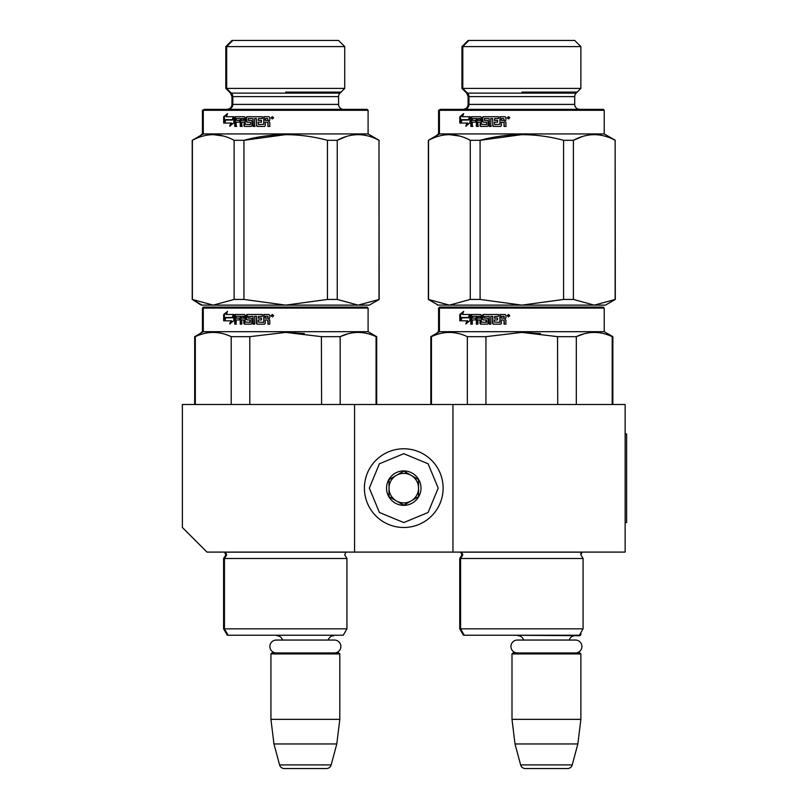 <?xml version="1.0" encoding="UTF-8"?>
<svg xmlns="http://www.w3.org/2000/svg" width="809" height="809" viewBox="0 0 809 809"><rect width="100%" height="100%" fill="white"/><g stroke="black" fill="none" stroke-linecap="round" stroke-linejoin="round"><path stroke-width="1.21" d="M354.564 552.092L354.564 404.5L182.379 404.5L182.379 527.488L206.983 552.092L452.959 552.092L452.959 404.5L625.145 404.5L625.145 552.092L452.959 552.092M354.564 404.5L452.959 404.5M339.315 635.227L271.43 635.227M282.523 640.05A5.906 5.906 122.1 0 0 276.84 635.722M328.211 640.05A5.906 5.906 -122.2 0 1 333.905 635.722M270.934 653.925L339.81 653.925L338.819 652.944L271.915 652.944L270.934 653.925L270.934 719.353L273.958 743.956L279.57 764.899A4.915 4.915 34.1 0 0 284.323 768.55L326.421 768.55A4.915 4.915 -34.1 0 0 331.174 764.899L279.57 764.899M339.81 653.925L339.81 719.353L270.934 719.353M339.81 719.353L336.787 743.956L273.958 743.956M336.787 743.956L331.174 764.899M326.421 768.55L284.323 768.55M580.872 552.507L580.872 554.944L582.096 552.092M580.872 632.668L580.872 634.741L579.669 634.741M580.872 634.741L579.881 635.722L512.481 635.227M523.585 640.05A5.906 5.906 122.1 0 0 517.902 635.722M569.273 640.05A5.906 5.906 -122.2 0 1 574.966 635.722M511.996 653.925L580.872 653.925L579.881 652.944L512.977 652.944L511.996 653.925L511.996 719.353L515.009 743.956L520.632 764.899A4.915 4.915 34.1 0 0 525.375 768.55L567.483 768.55A4.915 4.915 -34.1 0 0 572.236 764.899L520.632 764.899M580.872 653.925L580.872 719.353L511.996 719.353M580.872 719.353L577.848 743.956L515.009 743.956M577.848 743.956L572.236 764.899M567.483 768.55L525.375 768.55M403.762 527.488A39.358 39.358 0 0 0 443.12 488.13A39.358 39.358 0 0 0 403.762 448.773A39.358 39.358 0 0 0 364.404 488.13A39.358 39.358 0 0 0 403.762 527.488M403.762 522.574L428.113 512.481L438.195 488.13L428.113 463.779L403.762 453.697L379.411 463.779L369.329 488.13L379.411 512.481L403.762 522.574M403.762 505.352A17.222 17.222 0 0 0 420.983 488.13A17.222 17.222 0 0 0 403.762 470.919A17.222 17.222 0 0 0 386.54 488.13A17.222 17.222 0 0 0 403.762 505.352M403.762 505.18L418.516 496.655L418.516 479.616L403.762 471.091L389.008 479.616L389.008 496.655L403.762 505.18M396.38 475.348A14.754 14.754 0 0 1 411.144 475.348A14.754 14.754 0 0 0 389.008 488.13A14.754 14.754 0 0 0 411.144 500.913A14.754 14.754 0 0 0 411.144 475.348A14.754 14.754 0 0 1 418.516 488.13M411.144 500.913A14.754 14.754 0 0 1 389.008 488.13M575.482 652.944A6.442 6.442 0 0 0 581.924 646.492A6.442 6.442 0 0 0 575.482 640.05L517.376 640.05A6.442 6.442 0 0 0 510.934 646.492A6.442 6.442 0 0 0 517.376 652.944M334.42 652.944A6.442 6.442 0 0 0 340.862 646.492A6.442 6.442 0 0 0 334.42 640.05L276.324 640.05A6.442 6.442 0 0 0 269.872 646.492A6.442 6.442 0 0 0 276.324 652.944M279.611 635.227L288.762 635.227M367.114 307.096L285.688 307.096L367.114 307.096L368.095 308.077L368.095 331.69L376.701 336.665L376.701 404.5M368.095 331.69L202.442 331.69L202.442 308.077L203.423 307.096L237.573 307.096M285.688 307.096L204.273 307.096L285.688 307.096M277.871 307.096L211.897 307.096L277.871 307.096M289.541 307.096L359.489 307.096L289.541 307.096M237.684 307.096L204.273 307.096L203.292 308.077L368.095 308.077M344.725 554.944L346.94 558.483L344.725 554.944L345.878 552.163L225.509 552.163L226.662 554.944L224.447 558.483L224.447 628.836L346.94 628.836L346.94 558.483L223.597 558.483L225.812 554.944L224.589 552.092M291.776 635.227L227.289 635.227L223.597 628.836L224.447 628.836L228.138 635.227M285.688 635.227L343.249 635.227L346.94 628.836M195.313 404.5L195.313 336.665L194.676 336.665L194.676 404.5L194.676 336.665L203.292 331.69L203.292 308.077M231.212 404.5L231.212 336.665C219.249 331.023 207.276 331.023 195.313 336.665M249.789 404.5L249.789 336.665L231.212 336.665M376.074 404.5L376.074 336.665L376.701 336.665M321.588 404.5L321.395 336.615M304.336 333.581L285.688 332.398L321.588 336.665L340.174 336.665C352.137 331.023 364.101 331.023 376.074 336.665M347.88 333.824L340.174 336.665L340.174 404.5M249.789 336.665L285.688 332.398M232.941 317.816L232.304 317.816L233.811 314.468L233.811 320.718L229.625 323.863L230.959 320.819L223.941 320.819L225.165 317.816L232.941 317.816L233.811 315.854M224.68 320.819L225.883 317.816M230.302 323.863L231.617 320.819L230.959 320.819M226.257 314.468L233.508 314.468L232.153 317.472L225.023 317.472L223.668 320.819L223.668 314.519L227.562 311.374L226.257 314.468M224.406 320.819L225.751 317.472M224.406 318.979L224.406 314.519L227.208 312.213M232.466 317.472L234.125 314.468M263.774 322.346L263.795 314.468L268.982 314.468L269.771 315.237L269.771 317.967L268.608 319.1L269.771 320.233L269.771 324.166L267.9 324.166L267.9 320.698L267.122 319.929L265.271 319.929L265.271 323.398L264.513 324.166L257.12 324.166L256.392 323.398L256.392 316.289L254.683 316.289L254.683 324.166L252.984 324.166L252.984 316.289L247.948 316.592L248.211 318.109L251.225 318.109L251.923 318.877L251.923 323.398L251.225 324.166L244.49 324.166L243.833 323.398L243.833 319.929L241.77 319.929L241.77 324.166L240.243 324.166L240.243 316.289L236.4 316.289L236.167 318.109L239.626 318.109L239.626 319.929L236.167 319.929L236.167 324.166L234.711 324.166L234.711 315.237L235.318 314.468L244.49 314.468L245.157 315.237L245.157 322.053L249.951 322.346L249.951 319.929L246.967 319.929L246.29 319.171L246.29 315.237L246.967 314.468L262.338 314.468L262.338 316.289L258.223 316.592L258.223 318.109L261.469 318.109L261.469 319.929L258.223 319.929L258.223 322.053L263.774 322.346L264.058 314.468M246.29 319.171L247.423 314.468M250.224 322.053L250.375 319.929M249.951 322.346L250.648 322.053M235.318 324.166L235.318 315.237L235.915 314.468M234.711 315.237L235.318 315.237M240.243 316.289L240.789 316.289L240.789 324.166M243.833 319.929L244.985 324.166M252.984 316.289L253.379 324.166M256.392 316.289L256.746 323.398L257.454 324.166M273.644 315.702L272.35 316.936L271.055 315.702L272.35 314.468L273.644 315.702M272.421 316.926L271.227 315.702L272.421 314.479M243.58 316.289L243.833 318.109L241.77 318.109L242.022 316.289L244.085 316.289L242.548 316.289M244.328 318.109L244.085 316.289M267.9 316.592L267.9 318.109L265.271 318.109L265.271 316.289L267.809 316.289M267.9 318.109L268.113 316.592M247.423 319.929L246.765 319.171M268.113 324.166L268.113 320.698L267.122 319.929M272.805 314.832L271.814 314.832L272.805 314.832M272.582 315.935L272.744 316.562L272.582 315.935M201.219 305.074L213.263 305.124L234.135 299.441L243.944 299.441L285.688 305.124L327.433 299.441L337.252 299.441L358.124 305.124L379.168 299.441L369.329 305.124L213.263 305.124L192.218 299.441L192.218 140.311L203.292 133.92L203.292 110.307L202.442 110.307L202.442 133.92L201.208 134.628M346.222 136.549L337.444 140.21M285.658 134.628L243.944 140.311C271.773 132.807 299.603 132.807 327.433 140.311L327.433 299.441M223.385 136.023L213.263 134.628M243.944 299.441L243.944 140.311L234.135 140.311C220.22 132.807 206.305 132.807 192.39 140.311L192.218 299.441L202.058 305.124M337.252 299.441L337.252 140.311L327.433 140.311M378.996 299.441L378.996 140.311C365.071 132.807 351.157 132.807 337.252 140.311M379.168 299.441L378.996 140.311M379.168 140.311L368.095 133.92L202.442 133.92M234.135 299.441L234.135 140.311M192.39 299.441L192.39 140.311M368.095 133.92L368.095 110.307L203.292 110.307L204.273 109.326L202.442 110.307M225.883 120.045L224.68 123.049M230.959 123.049L229.625 126.093L233.811 122.948L233.811 116.708L232.304 120.045L225.165 120.045L223.941 123.049L231.617 123.049L230.302 126.093M232.304 120.045L233.811 118.084M226.975 116.708L233.508 116.708L232.153 119.702L225.751 119.702M232.153 119.702L225.023 119.702L223.668 123.049L223.668 116.749L224.406 116.749L224.406 121.219M227.208 114.443L224.406 116.749M223.668 116.749L227.562 113.604L226.257 116.708L233.508 116.708M268.982 116.708L263.795 116.708L263.795 124.283L264.058 116.708L268.982 116.708L269.771 117.467L269.771 120.197L268.608 121.33L269.771 122.462L269.771 126.396L267.9 126.396L267.9 122.928L268.113 126.396L269.963 126.396M268.113 122.928L267.344 122.169L265.271 122.169L265.271 125.638L264.513 126.396L257.454 126.396L256.746 125.638L256.392 118.529L256.746 125.638M264.513 126.396L257.12 126.396L256.392 125.638M256.392 118.529L254.683 118.529L254.683 126.396L252.984 126.396L252.984 118.529L253.379 126.396L255.047 126.396M252.984 118.529L248.211 118.529L248.211 120.349L251.225 120.349L248.656 120.349M251.225 120.349L251.923 121.107L251.923 125.638L251.225 126.396L244.985 126.396L243.833 125.638L244.328 122.169L244.328 125.638M251.225 126.396L244.49 126.396L243.833 125.638M243.833 122.169L241.77 122.169L241.77 126.396L240.243 126.396L240.243 118.529L240.789 118.529L240.789 126.396L242.296 126.396M240.243 118.529L236.4 118.529L236.167 120.349L239.626 120.349L236.754 120.349M239.626 120.349L239.626 122.169L236.754 122.169M239.626 122.169L236.167 122.169L236.167 126.396L234.711 126.396L234.711 117.467L235.318 117.467L235.318 126.396L236.754 126.396M234.711 117.467L235.318 116.708L244.49 116.708L235.915 116.708L235.318 117.467M244.49 116.708L245.157 117.467L245.157 124.283L250.375 124.576L250.375 122.169L250.375 124.576M249.951 122.169L246.967 122.169L246.29 121.401L247.423 122.169M246.29 121.401L246.29 117.467L246.765 121.401M246.29 117.467L246.967 116.708L262.338 116.708L247.423 116.708L246.765 117.467M262.338 116.708L262.338 118.529L258.829 118.529M262.338 118.529L258.506 118.529L258.223 120.349L261.469 120.349L261.469 122.169L258.546 122.169M261.469 122.169L258.223 122.169L258.506 124.576L263.795 124.283M243.833 120.349L243.58 118.529L242.022 118.529L241.77 120.349L244.328 120.349L244.085 118.529L242.548 118.529M243.58 118.529L244.085 118.529M267.597 118.529L265.271 118.529L265.271 120.349L268.113 120.349L267.597 118.529L268.113 120.349M261.469 120.349L258.546 120.349M271.055 117.932L272.35 116.708L273.644 117.932L271.055 117.932L272.431 116.708M267.9 122.928L267.122 122.169M204.273 109.326L367.114 109.326L368.095 110.307M343.501 109.326A4.915 4.915 -48.7 0 1 338.577 104.401L232.81 104.401A4.915 4.915 48.7 0 1 227.885 109.326A4.915 4.915 48.7 0 0 232.81 104.401L232.81 96.605L231.961 96.605L231.961 104.401C231.667 107.395 230.029 109.033 227.046 109.326M338.577 104.401L338.577 96.605L232.81 96.605A4.915 4.915 161.4 0 0 231.364 93.126L226.662 88.414L226.662 46.598L232.81 40.45L231.961 40.45L225.812 46.598L344.725 46.598L338.577 40.45L232.81 40.45M231.961 96.605L230.525 93.126L340.023 93.126L344.725 88.414L340.023 93.126A4.915 4.915 -161.4 0 0 338.577 96.605M344.725 46.598L344.725 88.414L225.812 88.414L225.812 46.598M271.814 117.062L272.957 117.062L271.986 117.062L271.986 118.792L271.986 117.062M272.582 118.165L272.744 118.792L272.582 118.165M285.688 92.105L341.034 92.105M260.994 635.227L268.588 635.227M355.353 307.096L293.323 307.096M333.015 307.096L325.552 307.096M244.136 307.096L280.167 307.096M236.855 307.096C202.917 307.096 202.917 307.096 236.855 307.096M247.584 307.096L250.315 307.096M321.739 307.096L350.004 307.096M194.676 336.665L201.219 332.883M201.219 305.124L192.218 299.441M293.222 307.096L322.194 307.096L293.222 307.096M332.226 307.096C368.065 307.096 368.065 307.096 332.226 307.096M515.748 635.227L524.899 635.227M603.251 307.096L521.835 307.096L603.251 307.096L604.232 308.077L604.232 331.69L612.848 336.665L612.848 404.5L612.848 336.665L612.211 336.665L612.211 404.5M612.848 336.665L604.232 331.69L438.579 331.69L438.579 308.077L439.57 307.096L473.71 307.096M521.835 307.096L440.409 307.096L521.835 307.096M514.018 307.096L448.034 307.096L514.018 307.096M525.678 307.096L595.626 307.096L525.678 307.096M473.821 307.096L440.409 307.096L439.429 308.077L604.232 308.077M582.025 552.163L461.646 552.163L462.799 554.944L460.584 558.483L460.584 628.836L583.077 628.836L583.077 558.483L459.734 558.483L461.949 554.944L460.726 552.092M527.913 635.227L463.436 635.227L459.734 628.836L460.584 628.836L464.275 635.227M521.835 635.227L579.386 635.227L583.077 628.836L583.077 558.483L580.872 554.944M431.45 404.5L431.45 336.665L430.823 336.665L430.823 404.5M467.349 404.5L467.349 336.665C455.386 331.023 443.423 331.023 431.45 336.665M485.936 404.5L485.936 336.665L467.349 336.665M557.735 404.5L557.532 336.615M540.473 333.581L521.835 332.398L557.735 336.665L576.311 336.665C588.274 331.023 600.248 331.023 612.211 336.665M584.027 333.824L576.311 336.665L576.311 404.5M485.936 336.665L521.835 332.398M469.089 317.816L468.451 317.816L469.958 314.468L469.958 320.718L465.772 323.863L467.096 320.819L460.088 320.819L461.302 317.816L469.089 317.816L469.958 315.854M460.817 320.819L462.03 317.816M466.439 323.863L467.754 320.819L467.096 320.819M462.404 314.468L469.645 314.468L468.29 317.472L461.16 317.472L459.805 320.819L459.805 314.519L463.709 311.374L462.404 314.468M460.543 320.819L461.888 317.472M460.543 318.979L460.543 314.519L463.345 312.213M468.603 317.472L470.272 314.468M499.911 322.346L499.942 314.468L505.129 314.468L505.918 315.237L505.918 317.967L504.745 319.1L505.918 320.233L505.918 324.166L504.037 324.166L504.037 320.698L503.259 319.929L501.418 319.929L501.418 323.398L500.65 324.166L493.257 324.166L492.529 323.398L492.529 316.289L490.82 316.289L490.82 324.166L489.132 324.166L489.132 316.289L484.085 316.592L484.348 318.109L487.372 318.109L488.06 318.877L488.06 323.398L487.372 324.166L480.627 324.166L479.97 323.398L479.97 319.929L477.917 319.929L477.917 324.166L476.38 324.166L476.38 316.289L472.547 316.289L472.304 318.109L475.763 318.109L475.763 319.929L472.304 319.929L472.304 324.166L470.848 324.166L470.848 315.237L471.455 314.468L480.627 314.468L481.294 315.237L481.294 322.053L486.098 322.346L486.098 319.929L483.104 319.929L482.437 319.171L482.437 315.237L483.104 314.468L498.475 314.468L498.475 316.289L494.36 316.592L494.36 318.109L497.606 318.109L497.606 319.929L494.36 319.929L494.36 322.053L499.911 322.346L500.205 314.468M482.437 319.171L483.57 314.468M486.361 322.053L486.522 319.929M486.098 322.346L486.785 322.053M471.455 324.166L471.455 315.237L472.062 314.468M470.848 315.237L471.455 315.237M476.38 316.289L476.926 316.289L476.926 324.166M479.97 319.929L481.122 324.166M489.132 316.289L489.516 324.166M492.529 316.289L492.883 323.398L493.601 324.166M509.791 315.702L508.487 316.936L507.192 315.702L508.487 314.468L509.791 315.702M508.568 316.926L507.364 315.702L508.568 314.479M479.717 316.289L479.97 318.109L477.917 318.109L478.159 316.289L480.222 316.289L478.685 316.289M480.475 318.109L480.222 316.289M504.037 316.592L504.037 318.109L501.418 318.109L501.418 316.289L503.956 316.289M504.037 318.109L504.25 316.592M483.57 319.929L482.902 319.171M504.25 324.166L504.25 320.698L503.259 319.929M508.942 314.832L507.961 314.832L508.942 314.832M508.719 315.935L508.881 316.562L508.719 315.935M437.356 305.074L449.399 305.124L470.272 299.441L480.091 299.441L521.835 305.124L563.58 299.441L573.389 299.441L594.261 305.124L615.305 299.441L605.466 305.124L449.399 305.124L428.355 299.441L428.355 140.311L439.429 133.92L439.429 110.307L438.579 110.307L438.579 133.92L437.356 134.628M582.369 136.549L573.581 140.21M521.805 134.628L480.091 140.311C507.921 132.807 535.75 132.807 563.58 140.311L563.58 299.441M459.522 136.023L449.399 134.628M480.091 299.441L480.091 140.311L470.272 140.311C456.367 132.807 442.452 132.807 428.527 140.311L428.355 140.311M573.389 299.441L573.389 140.311L563.58 140.311M615.133 299.441L615.133 140.311C601.218 132.807 587.304 132.807 573.389 140.311M615.305 299.441L615.133 140.311M615.305 140.311L604.232 133.92L438.579 133.92M470.272 299.441L470.272 140.311M428.527 299.441L428.527 140.311M604.232 133.92L604.232 110.307L439.429 110.307L440.409 109.326L438.579 110.307M462.03 120.045L460.817 123.049M467.096 123.049L465.772 126.093L469.958 122.948L469.958 116.708L468.451 120.045L461.302 120.045L460.088 123.049L467.754 123.049L466.439 126.093M468.451 120.045L469.958 118.084M463.112 116.708L469.645 116.708L468.29 119.702L461.888 119.702M468.29 119.702L461.16 119.702L459.805 123.049L459.805 116.749L460.543 116.749L460.543 121.219M463.345 114.443L460.543 116.749M459.805 116.749L463.709 113.604L462.404 116.708L469.645 116.708M505.129 116.708L499.942 116.708L499.942 124.283L500.205 116.708L505.129 116.708L505.918 117.467L505.918 120.197L504.745 121.33L505.918 122.462L505.918 126.396L504.037 126.396L504.037 122.928L504.25 126.396L506.1 126.396M504.25 122.928L503.481 122.169L501.418 122.169L501.418 125.638L500.65 126.396L493.601 126.396L492.883 125.638L492.529 118.529L492.883 125.638M500.65 126.396L493.257 126.396L492.529 125.638M492.529 118.529L490.82 118.529L490.82 126.396L489.132 126.396L489.132 118.529L489.516 126.396L491.194 126.396M489.132 118.529L484.348 118.529L484.348 120.349L487.372 120.349L484.793 120.349M487.372 120.349L488.06 121.107L488.06 125.638L487.372 126.396L481.122 126.396L479.97 125.638L480.475 122.169L480.475 125.638M487.372 126.396L480.627 126.396L479.97 125.638M479.97 122.169L477.917 122.169L477.917 126.396L476.38 126.396L476.38 118.529L476.926 118.529L476.926 126.396L478.443 126.396M476.38 118.529L472.547 118.529L472.304 120.349L475.763 120.349L472.901 120.349M475.763 120.349L475.763 122.169L472.901 122.169M475.763 122.169L472.304 122.169L472.304 126.396L470.848 126.396L470.848 117.467L471.455 117.467L471.455 126.396L472.901 126.396M470.848 117.467L471.455 116.708L480.627 116.708L472.062 116.708L471.455 117.467M480.627 116.708L481.294 117.467L481.294 124.283L486.522 124.576L486.522 122.169L486.522 124.576M486.098 122.169L483.104 122.169L482.437 121.401L483.57 122.169M482.437 121.401L482.437 117.467L482.902 121.401M482.437 117.467L483.104 116.708L498.475 116.708L483.57 116.708L482.902 117.467M498.475 116.708L498.475 118.529L494.966 118.529M498.475 118.529L494.643 118.529L494.36 120.349L497.606 120.349L497.606 122.169L494.693 122.169M497.606 122.169L494.36 122.169L494.643 124.576L499.942 124.283M479.97 120.349L479.717 118.529L478.159 118.529L477.917 120.349L480.475 120.349L480.222 118.529L478.685 118.529M479.717 118.529L480.222 118.529M503.734 118.529L501.418 118.529L501.418 120.349L504.25 120.349L503.734 118.529L504.25 120.349M497.606 120.349L494.693 120.349M507.192 117.932L508.487 116.708L509.791 117.932L507.192 117.932L508.568 116.708M504.037 122.928L503.259 122.169M440.409 109.326L603.251 109.326L604.232 110.307M579.638 109.326A4.915 4.915 -48.7 0 1 574.714 104.401L468.947 104.401A4.915 4.915 48.7 0 1 464.022 109.326A4.915 4.915 48.7 0 0 468.947 104.401L468.947 96.605L468.098 96.605L468.098 104.401C467.814 107.395 466.166 109.033 463.183 109.326M468.098 96.605L466.662 93.126L576.16 93.126L580.872 88.414L576.16 93.126A4.915 4.915 -161.4 0 0 574.714 96.605L574.714 104.401L574.714 96.605L468.947 96.605A4.915 4.915 161.4 0 0 467.501 93.126L462.799 88.414L462.799 46.598L468.947 40.45L468.098 40.45L461.949 46.598L580.872 46.598L574.714 40.45L468.947 40.45M580.872 88.414L580.872 46.598L580.872 88.414L461.949 88.414L461.949 46.598M507.961 117.062L509.094 117.062L508.123 117.062L508.123 118.792L508.123 117.062M508.719 118.165L508.881 118.792L508.719 118.165M521.835 92.105L577.181 92.105M497.141 635.227L504.725 635.227M591.5 307.096L529.47 307.096M569.152 307.096L561.699 307.096M480.273 307.096L516.304 307.096M472.992 307.096C439.054 307.096 439.054 307.096 472.992 307.096M483.721 307.096L486.452 307.096M557.886 307.096L586.141 307.096M544.821 635.227L539.927 635.227M437.356 332.883L430.823 336.665L439.429 331.69L439.429 308.077M529.359 307.096L558.331 307.096L529.359 307.096M568.363 307.096C604.202 307.096 604.202 307.096 568.363 307.096M625.145 434.018L626.621 434.018L626.621 522.574L625.145 522.574M225.428 552.092L224.659 552.163M479.97 323.398L480.475 323.398M479.97 118.822L480.475 118.822M461.575 552.092L460.796 552.163M223.597 558.483L223.597 628.836M202.442 331.69L201.219 332.398M230.525 93.126L225.812 88.414M438.195 305.124L428.355 299.441M459.734 558.483L459.734 628.836M438.579 331.69L437.356 332.398M466.662 93.126L461.949 88.414"/></g></svg>
